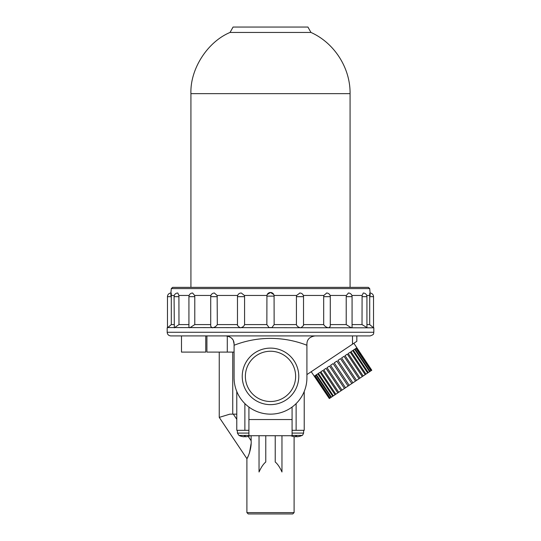 <?xml version="1.0" encoding="UTF-8"?>
<svg xmlns="http://www.w3.org/2000/svg" width="541" height="541" viewBox="0 0 541 541"><rect width="100%" height="100%" fill="white"/><g stroke="black" fill="none" stroke-linecap="round" stroke-linejoin="round"><path stroke-width="0.81" d="M306.916 345.259A100.024 100.024 0 0 0 234.084 345.259L234.084 377.726A36.416 36.416 0 0 0 270.5 414.142A36.416 36.416 0 0 0 306.916 377.726L306.916 344.008C306.99 339.457 309.689 336.759 315.011 335.914L225.989 335.914L227.294 336.022L227.294 352.096L206.919 352.096L206.919 335.914L225.989 335.914C231.305 336.752 234.003 339.45 234.084 344.008L233.313 340.566M227.294 352.096L234.084 352.096M228.89 336.455L231.19 337.8M231.582 338.159L232.589 339.315M242.24 376.38A28.26 28.26 0 0 0 284.634 400.854A28.26 28.26 0 0 0 284.634 351.9A28.26 28.26 0 0 0 242.24 376.38M245.371 376.38A25.129 25.129 0 0 0 283.065 398.142A25.129 25.129 0 0 0 283.065 354.612A25.129 25.129 0 0 0 245.371 376.38M181.485 335.914L181.485 352.096L205.763 352.096L205.763 335.914M300.174 335.914L224.637 335.914M234.084 345.259L234.084 344.008M292.079 407.062L292.079 435.721L248.921 435.721L248.921 407.062M259.038 435.721L259.038 471.995C261.154 467.289 263.406 463.955 265.78 461.994L265.78 435.721M281.962 435.721L281.962 471.995C279.846 467.289 277.594 463.955 275.22 461.994L275.22 435.721M248.204 436.371L251.132 440.739C251.795 449.186 247.19 459.011 246.899 458.653C247.19 459.025 251.795 449.152 251.132 440.739L251.132 435.721M219.247 352.096L219.247 417.382L229.891 414.142L219.247 417.382L246.899 458.653L248.569 455.394M249.469 452.973L251.044 443.857M246.899 458.653L246.899 512.604L248.245 513.95L292.755 513.95L258.091 513.95M292.079 430.325L304.218 430.325L304.218 391.481M236.782 414.142L229.891 414.142M248.921 430.325L236.782 430.325L236.782 391.481M292.079 435.417L302.074 435.417A13.484 13.484 0 0 1 300.093 436.208L300.093 436.195A13.478 13.478 0 0 1 296.657 436.783L296.657 436.195A12.889 12.889 0 0 1 295.596 436.195L295.596 436.783A13.478 13.478 0 0 1 292.16 436.195L292.16 436.208A13.484 13.484 0 0 1 290.842 435.721M241.103 293.026L241.36 293.033A3.645 3.645 0 0 0 237.479 296.664L237.479 325.506L240.048 327.819C242.49 327.433 243.998 326.358 244.579 324.586L266.862 324.586L266.923 295.454L267.227 294.52L270.5 292.485L273.766 294.52L274.077 295.454L274.138 324.586L296.421 324.586L296.421 296.664L296.624 295.454L299.897 293.026A3.645 3.645 0 0 0 299.64 293.033M274.077 295.454L296.624 295.454M241.36 293.033L244.376 295.454L244.579 296.664L244.579 324.586M303.521 324.586L323.68 324.586L323.68 296.664L323.856 295.454L326.676 293.026A3.645 3.645 0 0 0 326.487 293.026M323.68 324.586C324.776 326.358 326.453 327.433 328.698 327.819L330.287 326.392L330.287 296.664A3.645 3.645 0 0 0 326.649 293.026M330.287 324.586L346.213 324.586L346.213 296.664L346.348 295.454L348.451 293.026A3.645 3.645 0 0 0 348.309 293.026M346.213 324.586L351.271 327.819L352.069 327.109L352.069 296.664A3.645 3.645 0 0 0 348.424 293.026M177.719 293.033L177.806 293.026A3.645 3.645 0 0 0 174.074 296.664L174.33 327.819L178.983 324.586L178.902 295.454L189.14 295.454M170.773 295.454C171.152 292.282 171.321 292.282 171.287 295.454L171.308 324.586L174.074 324.586M192.691 293.026A3.645 3.645 0 0 0 192.576 293.026L194.652 295.454L194.787 296.664L194.787 324.586L210.713 324.586M192.576 293.026A3.645 3.645 0 0 0 188.931 296.664L188.931 327.109L189.729 327.819L194.787 324.586M177.806 293.026L178.902 295.454M304.103 335.914L352.495 335.914L352.495 344.191L356.823 341.31L356.823 335.914L370.172 335.914L170.828 335.914C168.616 335.697 167.399 334.487 167.183 332.275L373.817 332.275C373.114 333.378 375.123 334.216 370.172 335.914M306.916 374.582L352.495 344.191M240.826 335.914L236.782 335.914M311.224 371.708L329.313 398.555L371.782 370.24L353.868 343.278M329.767 398.25L314.808 375.806L314.348 376.11L329.313 398.555M330.95 397.459L315.985 375.014L315.085 375.616L330.051 398.061M332.729 396.276L317.763 373.831L316.444 374.71L331.41 397.155M335.041 394.734L320.076 372.289L318.385 373.418L333.351 395.863M337.8 392.894L322.862 370.429L320.847 371.775L335.812 394.22M340.999 390.764L326.034 368.32L323.755 369.834L338.72 392.279M344.455 388.458L329.496 366.014L327.021 367.657L341.986 390.102M348.1 386.031L333.134 363.586L330.544 365.31L345.51 387.755M351.812 383.549L336.854 361.104L334.223 362.862L349.182 385.307M355.491 381.101L340.526 358.656L337.936 360.38L352.901 382.825M359.014 378.754L344.049 356.309L341.581 357.953L356.539 380.397M362.281 376.577L347.315 354.132L345.036 355.647L360.002 378.091M365.189 374.636L350.223 352.191L348.208 353.537L363.173 375.981M367.65 372.992L352.685 350.548L350.994 351.677L365.959 374.122M369.584 371.701L354.625 349.256L353.307 350.135L368.272 372.58M370.95 370.795L355.985 348.35L355.085 348.952L370.044 371.397M371.687 370.301L356.722 347.856L356.269 348.161L371.227 370.605M248.921 435.417L238.926 435.417L237.418 433.091L237.323 430.325M250.158 435.721A13.484 13.484 0 0 1 248.84 436.208L248.84 436.195A13.478 13.478 0 0 1 245.404 436.783L245.404 436.195A12.889 12.889 0 0 1 244.343 436.195L244.343 436.783A13.478 13.478 0 0 1 240.907 436.195L240.907 436.208A13.484 13.484 0 0 1 238.926 435.417M295.596 436.783L295.596 436.195M296.657 436.783L296.657 436.195M244.343 436.783L244.343 436.195M245.404 436.783L245.404 436.195M206.919 335.914L199.196 335.914M188.045 335.914L170.828 335.914M167.467 327.562L373.817 327.819L373.817 332.275M167.183 327.819L167.183 332.275M171.287 295.454L174.283 295.454M194.652 295.454L210.916 295.454M214.513 293.026A3.645 3.645 0 0 0 214.351 293.026L217.144 295.454L237.688 295.454M244.376 295.454L266.923 295.454M303.312 295.454L323.856 295.454M330.084 295.454L346.348 295.454M351.86 295.454L362.098 295.454L363.282 293.033A3.645 3.645 0 0 0 363.194 293.026M366.717 295.454L369.713 295.454C369.679 292.282 369.848 292.282 370.227 295.454M369.706 288.59L171.294 288.59L172.633 287.359L368.367 287.359L369.706 288.59L370.098 293.033M266.862 324.586L269.046 327.555L271.954 327.555L274.138 324.586M366.926 324.586L369.692 324.586L369.713 295.454M369.692 324.586L373.533 327.812L373.533 296.664A3.645 3.645 0 0 0 369.814 293.026M352.069 324.586L362.017 324.586L362.098 295.454M362.017 324.586L366.926 327.596L366.926 296.664A3.645 3.645 0 0 0 363.282 293.026M171.186 293.026A3.645 3.645 0 0 0 167.467 296.664L167.467 327.812L171.308 324.586M178.983 324.586L188.931 324.586M214.351 293.026A3.645 3.645 0 0 0 210.713 296.664L210.713 326.392L212.302 327.819C214.547 327.433 216.224 326.358 217.32 324.586L237.479 324.586M217.144 295.454L217.32 324.586M296.421 324.586C297.002 326.358 298.51 327.433 300.952 327.819L303.521 325.506L303.521 296.664A3.645 3.645 0 0 0 299.876 293.026M230.04 32.446L233.07 27.05L307.93 27.05L310.96 32.446L230.04 32.446C207.386 41.928 190.013 69.106 190.926 93.647L190.926 287.359M236.782 419.316L233.313 414.142M246.899 512.604L294.101 512.604L292.755 513.95M232.738 414.142L232.738 352.096M266.862 296.123L274.138 296.123M237.479 296.664L244.579 296.664M323.68 296.664L330.287 296.664M296.421 296.664L303.521 296.664M346.213 296.664L352.069 296.664M174.074 296.664L178.983 296.664M167.467 296.664L171.308 296.664M188.931 296.664L194.787 296.664M244.877 430.325L244.877 403.6M292.079 433.091L303.582 433.091L303.677 430.325M237.418 433.091L248.921 433.091M369.692 296.664L373.533 296.664M362.017 296.664L366.926 296.664M210.713 296.664L217.32 296.664M296.123 430.325L296.123 403.6M292.079 419.539L248.921 419.539M190.926 93.647L350.074 93.647C350.399 67.983 334.385 42.935 310.96 32.446M294.101 436.641L294.101 512.604M273.766 294.52A3.645 3.645 0 0 0 267.227 294.52M302.074 435.417C302.304 435.721 302.811 434.95 303.582 433.091M171.294 288.59L170.902 293.033M350.074 93.647L350.074 287.359"/></g></svg>
